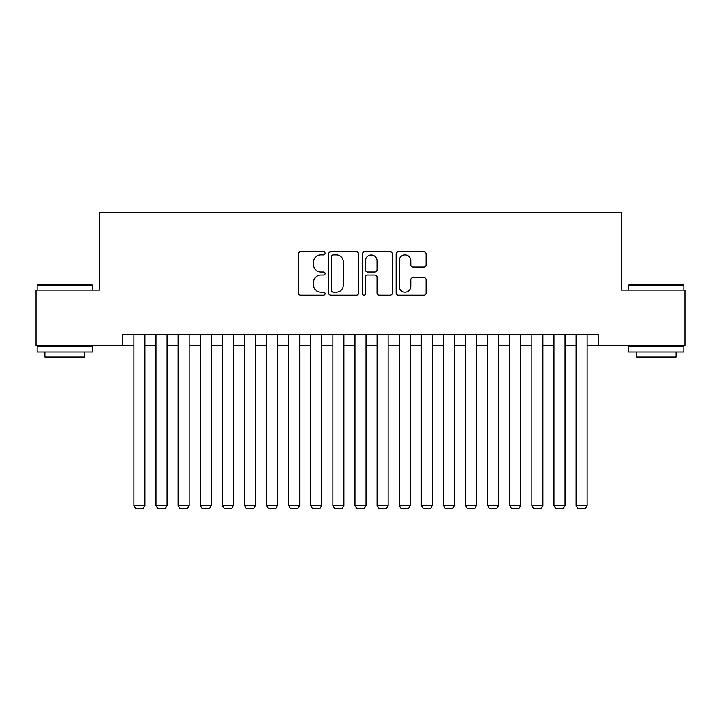 <?xml version="1.0" encoding="UTF-8"?>
<svg xmlns="http://www.w3.org/2000/svg" width="721" height="721" viewBox="0 0 721 721"><rect width="100%" height="100%" fill="white"/><g stroke="black" fill="none" stroke-linecap="round" stroke-linejoin="round"><path stroke-width="1.08" d="M325.126 253.314A1.523 1.523 0 0 0 323.612 251.8L300.549 251.8A2.172 2.172 0 0 0 298.377 253.972L298.377 293.032A2.172 2.172 0 0 0 300.549 295.204L323.612 295.204A1.523 1.523 0 0 0 325.126 293.681A1.523 1.523 0 0 0 323.612 292.167L320.62 292.167A6.949 6.949 0 0 1 313.68 285.219L313.68 281.965A6.949 6.949 0 0 1 320.62 275.016L323.612 275.016A1.523 1.523 0 0 0 325.126 273.502A1.523 1.523 0 0 0 323.612 271.979L320.62 271.979A6.949 6.949 0 0 1 313.68 265.04L313.68 261.786A6.949 6.949 0 0 1 320.62 254.837L323.612 254.837A1.523 1.523 0 0 0 325.126 253.314M423.921 267.103A2.172 2.172 0 0 0 426.093 264.931L426.093 253.972A2.172 2.172 0 0 0 423.921 251.8L398.316 251.8A2.172 2.172 0 0 0 396.144 253.972L396.144 293.032A2.172 2.172 0 0 0 398.316 295.204L423.921 295.204A2.172 2.172 0 0 0 426.093 293.032L426.093 279.793A2.172 2.172 0 0 0 423.921 277.621L412.962 277.621A2.172 2.172 0 0 0 410.79 279.793L410.79 286.363A5.804 5.804 0 0 1 404.986 292.167A5.804 5.804 0 0 1 399.182 286.363L399.182 260.642A5.804 5.804 0 0 1 404.986 254.837A5.804 5.804 0 0 1 410.79 260.642L410.79 264.931A2.172 2.172 0 0 0 412.962 267.103L423.921 267.103M122.831 345.359L36.05 345.359L36.05 290.085L99.615 290.085L99.615 212.704L621.385 212.704L621.385 290.085L684.95 290.085L684.95 345.359L598.169 345.359L598.169 334.301L122.831 334.301L122.831 345.359L133.881 345.359M358.598 253.972A2.172 2.172 0 0 0 356.435 251.8L330.822 251.8A2.172 2.172 0 0 0 328.65 253.972L328.65 293.032A2.172 2.172 0 0 0 330.822 295.204L356.435 295.204A2.172 2.172 0 0 0 358.598 293.032L358.598 253.972M364.565 251.8L390.178 251.8A2.172 2.172 0 0 1 392.35 253.972L392.35 293.032A2.172 2.172 0 0 1 390.178 295.204L379.219 295.204A2.172 2.172 0 0 1 377.047 293.032L377.047 277.188A2.172 2.172 0 0 0 374.875 275.016L367.611 275.016A2.172 2.172 0 0 0 365.439 277.188L365.439 293.681A1.523 1.523 0 0 1 363.916 295.204A1.523 1.523 0 0 1 362.402 293.681L362.402 253.972A2.172 2.172 0 0 1 364.565 251.8M144.939 345.359L155.988 345.359M167.047 345.359L178.096 345.359M189.154 345.359L200.213 345.359M211.262 345.359L222.32 345.359M233.37 345.359L244.428 345.359M255.486 345.359L266.536 345.359M277.594 345.359L288.643 345.359M299.702 345.359L310.751 345.359M321.809 345.359L332.868 345.359M343.917 345.359L354.975 345.359M366.025 345.359L377.083 345.359M388.132 345.359L399.191 345.359M410.249 345.359L421.298 345.359M432.357 345.359L443.406 345.359M454.464 345.359L465.514 345.359M476.572 345.359L487.63 345.359M498.68 345.359L509.738 345.359M520.787 345.359L531.846 345.359M542.904 345.359L553.953 345.359M565.012 345.359L576.061 345.359M587.119 345.359L598.169 345.359M333.21 254.837A1.523 1.523 0 0 0 331.687 256.361L331.687 290.644A1.523 1.523 0 0 0 333.21 292.167L336.356 292.167A6.949 6.949 0 0 0 343.304 285.219L343.304 261.786A6.949 6.949 0 0 0 336.356 254.837L333.21 254.837M377.047 260.75A5.804 5.804 0 0 0 371.243 254.946A5.804 5.804 0 0 0 365.439 260.75L365.439 269.807A2.172 2.172 0 0 0 367.611 271.979L374.875 271.979A2.172 2.172 0 0 0 377.047 269.807L377.047 260.75M144.939 334.301L144.939 505.421L133.881 505.421L133.881 334.301M144.939 505.421L143.281 508.296L135.539 508.296L133.881 505.421M37.816 284.552L91.765 284.552L92.432 285.219L37.159 285.219L37.816 284.552M64.791 351.992L37.159 351.992L37.159 346.459L92.432 346.459L92.432 351.992L64.791 351.992M84.69 351.992L84.69 357.075L44.891 357.075L44.891 351.992M629.235 284.552L683.184 284.552L683.841 285.219L628.568 285.219L629.235 284.552M656.209 351.992L628.568 351.992L628.568 346.459L683.841 346.459L683.841 351.992L656.209 351.992M676.109 351.992L676.109 357.075L636.31 357.075L636.31 351.992M167.047 334.301L167.047 505.421L155.988 505.421L155.988 334.301M167.047 505.421L165.388 508.296L157.647 508.296L155.988 505.421M189.154 334.301L189.154 505.421L178.096 505.421L178.096 334.301M189.154 505.421L187.496 508.296L179.754 508.296L178.096 505.421M211.262 334.301L211.262 505.421L200.213 505.421L200.213 334.301M211.262 505.421L209.604 508.296L201.871 508.296L200.213 505.421M233.37 334.301L233.37 505.421L222.32 505.421L222.32 334.301M233.37 505.421L231.711 508.296L223.979 508.296L222.32 505.421M255.486 334.301L255.486 505.421L244.428 505.421L244.428 334.301M255.486 505.421L253.828 508.296L246.086 508.296L244.428 505.421M277.594 334.301L277.594 505.421L266.536 505.421L266.536 334.301M277.594 505.421L275.936 508.296L268.194 508.296L266.536 505.421M299.702 334.301L299.702 505.421L288.643 505.421L288.643 334.301M299.702 505.421L298.043 508.296L290.302 508.296L288.643 505.421M321.809 334.301L321.809 505.421L310.751 505.421L310.751 334.301M321.809 505.421L320.151 508.296L312.409 508.296L310.751 505.421M343.917 334.301L343.917 505.421L332.868 505.421L332.868 334.301M343.917 505.421L342.259 508.296L334.526 508.296L332.868 505.421M366.025 334.301L366.025 505.421L354.975 505.421L354.975 334.301M366.025 505.421L364.366 508.296L356.634 508.296L354.975 505.421M388.132 334.301L388.132 505.421L377.083 505.421L377.083 334.301M388.132 505.421L386.474 508.296L378.741 508.296L377.083 505.421M410.249 334.301L410.249 505.421L399.191 505.421L399.191 334.301M410.249 505.421L408.591 508.296L400.849 508.296L399.191 505.421M432.357 334.301L432.357 505.421L421.298 505.421L421.298 334.301M432.357 505.421L430.698 508.296L422.957 508.296L421.298 505.421M454.464 334.301L454.464 505.421L443.406 505.421L443.406 334.301M454.464 505.421L452.806 508.296L445.064 508.296L443.406 505.421M476.572 334.301L476.572 505.421L465.514 505.421L465.514 334.301M476.572 505.421L474.914 508.296L467.172 508.296L465.514 505.421M498.68 334.301L498.68 505.421L487.63 505.421L487.63 334.301M498.68 505.421L497.021 508.296L489.289 508.296L487.63 505.421M520.787 334.301L520.787 505.421L509.738 505.421L509.738 334.301M520.787 505.421L519.129 508.296L511.396 508.296L509.738 505.421M542.904 334.301L542.904 505.421L531.846 505.421L531.846 334.301M542.904 505.421L541.246 508.296L533.504 508.296L531.846 505.421M565.012 334.301L565.012 505.421L553.953 505.421L553.953 334.301M565.012 505.421L563.353 508.296L555.612 508.296L553.953 505.421M587.119 334.301L587.119 505.421L576.061 505.421L576.061 334.301M587.119 505.421L585.461 508.296L577.719 508.296L576.061 505.421M37.159 290.085L37.159 285.219M49.758 346.459L49.758 345.359M79.824 346.459L79.824 345.359M92.432 290.085L92.432 285.219M628.568 290.085L628.568 285.219M641.176 346.459L641.176 345.359M671.242 346.459L671.242 345.359M683.841 290.085L683.841 285.219"/></g></svg>
